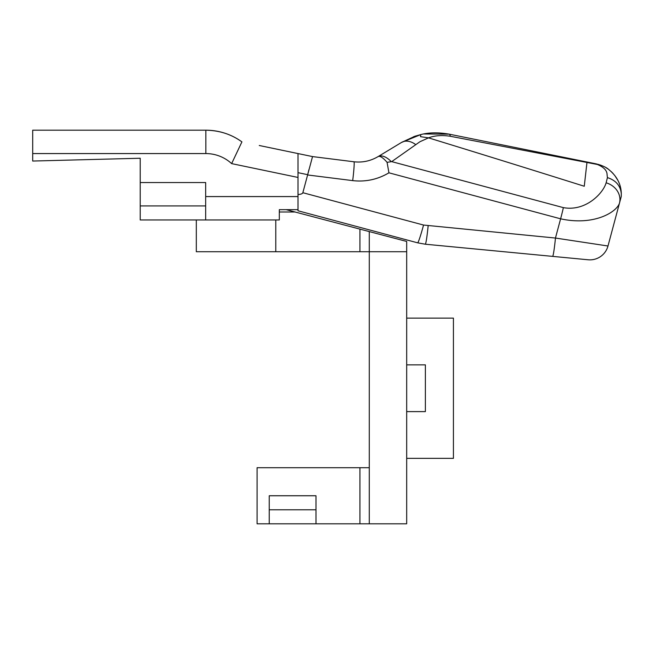 <?xml version="1.0" encoding="UTF-8"?>
<svg xmlns="http://www.w3.org/2000/svg" width="654" height="654" viewBox="0 0 654 654"><rect width="100%" height="100%" fill="white"/><g stroke="black" fill="none" stroke-linecap="round" stroke-linejoin="round"><path stroke-width="0.98" d="M140.218 182.548L205.667 182.548L205.667 219.948L279.315 219.948L279.315 209.664L298.011 209.664L298.011 177.447L231.639 163.614L241.915 141.877A61.509 61.509 0 0 0 205.847 130.195L32.7 130.195L32.7 161.048L140.218 158.243L140.218 205.928L205.667 205.928M307.642 174.97L352.694 180.618A18.696 1.087 -82.9 0 0 353.961 161.783L312.522 156.584L298.011 153.567L298.011 172.664L298.011 153.567L259.27 145.499M619.469 203.173L607.991 246.002L555.459 238.048L423.547 225.05A18.696 1.095 105 0 1 417.644 242.83L298.011 210.776L298.011 209.664L286.215 209.664L359.929 229.121L359.929 251.733L196.314 251.733L196.314 219.948L140.218 219.948L140.218 205.928M196.314 219.948L205.667 219.948M237.982 139.261L237.737 139.106C228.377 133.375 217.749 130.408 205.847 130.195L185.589 130.195L205.847 130.195L205.847 153.567A38.136 38.136 0 0 1 231.639 163.614M240.059 140.585L237.737 139.106C228.385 133.375 217.757 130.408 205.847 130.195M240.067 140.594L241.866 141.844M279.315 212.002L295.068 212.002M196.314 251.733L275.784 251.733L275.784 219.948M369.281 231.581L369.281 523.805L406.682 523.805L406.682 251.733L369.281 251.733L406.682 251.733L406.682 241.449L359.929 229.121M369.281 251.733L359.929 251.733M406.682 318.122L453.426 318.122L453.426 458.364L406.682 458.364M406.682 364.867L425.378 364.867L425.378 411.611L406.682 411.611M269.244 509.785L315.988 509.785M315.988 523.805L269.244 523.805L269.244 495.757L315.988 495.757L315.988 523.805L359.929 523.805L359.929 467.708L257.087 467.708L257.087 523.805L269.244 523.805M369.281 467.708L359.929 467.708M369.281 523.805L359.929 523.805M423.71 133.972L449.184 134.16A18.696 3.507 -78.6 0 1 450.312 136.269L586.957 162.47L587.014 162.012L449.184 134.16C438.442 132.296 428.959 132.435 420.743 134.601L401.499 142.458L388.656 150.216M420.514 136.661L420.751 134.593L420.514 136.661L428.501 137.855A2339.423 137.373 -165 0 1 584.267 186.251L586.957 162.47L597.347 164.465C603.863 167.171 607.108 170.604 607.084 174.757L607.427 177.61L606.127 182.801C603.119 193.502 585.461 211.724 563.372 207.629L391.705 161.628L419.942 141.73L428.525 137.863A2339.423 137.373 -165 0 1 584.267 186.251L587.014 162.012L599.17 164.628M428.509 137.855C434.787 135.509 442.055 134.977 450.312 136.269A18.696 3.515 -78.6 0 0 449.184 134.16M415.617 144.526A18.696 12.843 -121.2 0 0 401.499 142.458L378.241 156.51L401.499 142.458L414.947 136.228L420.743 134.601L413.622 136.702M391.705 161.628L387.078 162.339C383.187 157.859 380.285 155.897 378.388 156.453L377.963 156.674C370.483 161.031 362.479 162.732 353.961 161.783M388.697 172.967C377.546 179.515 365.545 182.065 352.694 180.618C365.602 182.074 377.685 179.474 388.934 172.811L387.078 162.339M423.547 225.05L302.851 192.709L312.53 156.592M302.851 192.709A318.433 18.696 15 0 1 298.011 194.549L298.011 172.664L307.691 174.683M417.644 242.83L425.296 244.212L417.644 242.83M428.141 225.883A18.696 1.079 95.5 0 1 425.296 244.212L588.15 259.777A18.696 18.696 0 0 0 607.991 246.002L621.251 196.519L621.292 193.952L621.251 196.519M388.934 172.811L560.609 218.812L555.459 238.048A18.696 1.079 95.5 0 1 552.622 256.376M607.991 246.002A18.696 18.696 0 0 1 588.15 259.777M557.363 256.834L425.296 244.212M607.427 177.618C615.97 180.357 620.589 185.801 621.3 193.952C620.589 185.793 615.97 180.349 607.427 177.61L607.084 174.765M608.572 169.386C616.943 176.155 621.186 184.346 621.3 193.952C621.161 184.305 616.918 176.114 608.572 169.386C606.372 167.35 602.22 165.503 596.105 163.852A18.696 6.908 101.4 0 1 597.347 164.465M607.116 168.372L607.68 168.748M308.917 169.697L307.805 174.185M606.127 182.801A18.696 16.293 15 0 1 619.452 203.231C616.501 212.378 593.497 226.047 560.609 218.812A18.696 1.095 -75 0 0 563.372 207.629M391.321 161.685A18.696 9.655 -121.2 0 0 378.413 156.437M599.064 164.595L587.014 162.012L596.162 163.86M298.011 196.576L205.667 196.576M32.7 153.567L205.847 153.567M620.777 188.875L620.131 186.145M603.299 166.23L600.127 164.947M608.007 168.977L605.906 167.62M613.158 173.547L611.286 171.65M617.777 180.193L614.67 175.354M420.751 134.601L414.947 136.228"/></g></svg>
